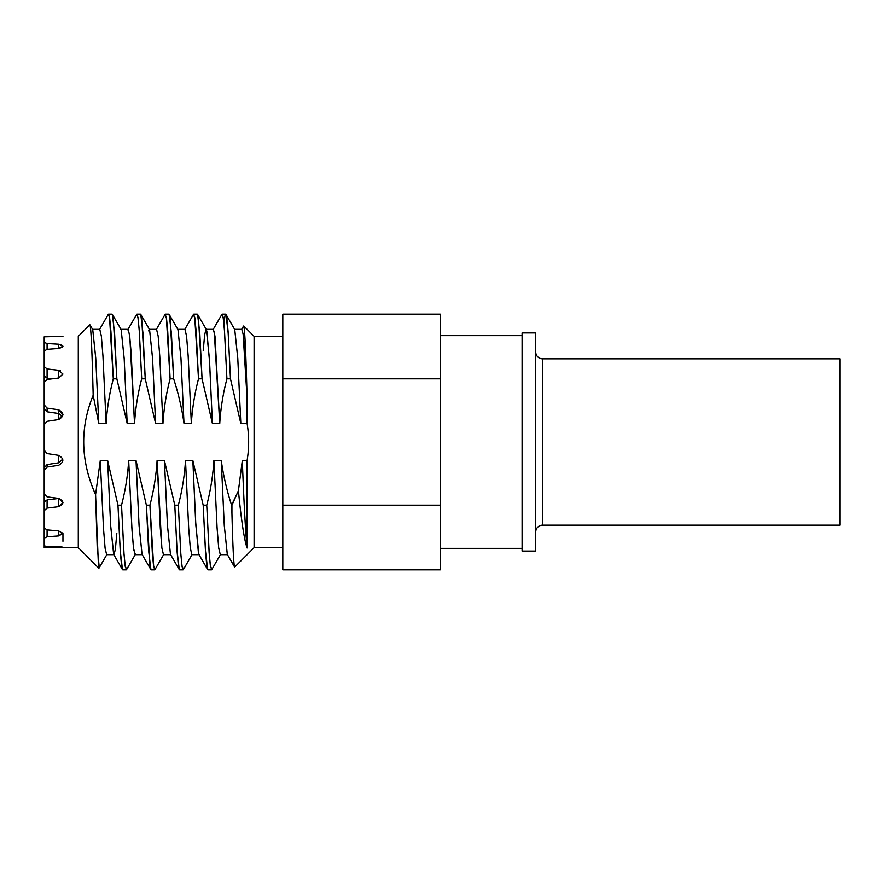 <?xml version="1.0" encoding="UTF-8"?>
<svg xmlns="http://www.w3.org/2000/svg" width="884" height="884" viewBox="0 0 884 884"><rect width="100%" height="100%" fill="white"/><g stroke="black" fill="none" stroke-linecap="round" stroke-linejoin="round"><path stroke-width="1.33" d="M126.29 569.826L122.732 569.826L121.539 565.406L120.357 552.478L117.97 505.173L121.528 505.173L123.904 552.489L125.097 565.417L126.578 569.572L125.307 566.821L124.047 554.412L121.528 505.173C125.362 490.521 127.749 475.636 128.688 460.531L132.025 530.444L133.694 549.649L135.363 554.39L126.567 569.583M136.943 314.174L140.49 314.174L141.683 318.583L145.252 378.827L141.705 378.827L139.318 331.511L138.125 318.583L136.943 314.174L136.335 315.301M154.689 569.826L151.142 569.826L149.948 565.417L146.379 505.173L149.926 505.173L152.313 552.489L153.507 565.417L154.689 569.826L155.319 568.6M165.341 314.174L168.899 314.174L170.093 318.594L173.662 378.827L170.115 378.827L167.728 331.511L166.535 318.583L165.054 314.439M183.098 569.826L179.551 569.826L178.358 565.406L177.165 552.478L174.789 505.173L178.336 505.173L180.712 552.489L181.905 565.417L183.408 569.528L182.115 566.81L180.855 554.39L178.336 505.173C182.181 490.521 184.568 475.636 185.507 460.531L188.69 528.102L190.281 547.881L191.872 554.655M193.751 314.174L197.298 314.174L198.491 318.594L202.071 378.827L198.513 378.827L196.137 331.511L194.944 318.583L193.452 314.45M211.508 569.826L207.95 569.826L206.768 565.417L205.574 552.489L203.187 505.173L206.745 505.173L209.121 552.489L210.315 565.417L211.828 569.506L210.525 566.81L209.265 554.401L206.745 505.173C210.502 490.952 212.9 476.067 213.906 460.531L217.11 528.301L218.702 548.036L220.304 554.655L218.679 547.771L217.088 527.958L213.906 460.531L221.243 460.531C223.497 476.056 226.945 490.94 231.597 505.173L231.94 513.35L231.597 505.173L231.94 513.35L231.94 505.173L238.426 490.731C241.332 520.687 244.227 539.781 247.1 547.981L247.1 460.531C249.155 448.177 249.155 435.823 247.1 423.469L247.1 398.264C245.973 353.545 244.857 329.456 243.741 325.986L254.095 336.329L243.741 325.986C244.857 329.456 245.973 353.545 247.1 398.264L244.448 348.064L243.122 334.086L241.796 329.345M222.16 314.174L225.707 314.174L226.901 318.583L228.094 331.511L230.47 378.827L226.923 378.827L224.536 331.511L223.354 318.583L221.84 314.483L223.144 317.179L224.403 329.599L226.923 378.827C223.077 393.49 220.691 408.364 219.751 423.469L214.226 331.235M440.298 505.173L440.298 569.826L282.814 569.826L282.814 505.173L440.298 505.173L440.298 378.827L282.814 378.827L282.814 314.174L440.298 314.174L440.298 505.173L282.814 505.173L282.814 378.827L440.298 378.827M108.533 314.174L112.08 314.174L113.274 318.583L116.854 378.827L113.296 378.827L110.92 331.511L109.727 318.583L108.533 314.174L108.014 315.036M58.62 546.71L58.62 547.594C64.234 547.428 64.234 547.141 58.62 546.71L47.084 546.445L47.084 547.649L58.62 547.594L44.355 547.671L78.289 547.671L44.2 547.671L44.2 538.201L47.084 536.754L47.084 529.892L58.62 530.886L47.084 529.892L44.2 527.969L44.2 351.003L47.084 349.335L58.62 348.473C64.234 346.915 64.234 345.5 58.62 344.207L47.084 343.533L44.2 342.362L44.2 336.826L62.952 336.329M62.786 459.105L58.62 462.818L47.084 464.575L44.2 467.835L47.084 464.575L47.084 467.061L58.62 465.304C64.234 462.001 64.234 458.685 58.62 455.348L47.084 453.558L44.2 450.188L44.2 424.651L47.084 421.337L58.62 419.557C64.234 416.265 64.234 413.005 58.62 409.8L47.084 408.088L47.084 411.8L44.2 408.629L44.2 470.332L47.084 467.061L44.2 470.332L44.2 493.946L47.084 496.863L58.62 498.399L62.952 502.609L58.62 506.676L58.808 498.432L47.084 499.869L44.2 502.443L47.084 499.869L47.084 508.101L47.084 499.869L58.62 498.454L58.62 506.676L47.084 508.101L58.62 506.676C64.234 503.99 64.234 501.228 58.62 498.399L47.084 496.863L44.2 493.946L44.2 470.332L44.2 510.698L47.084 508.101L44.2 510.698L44.2 527.969L47.084 529.892L47.084 536.754L58.62 535.936L47.084 536.754L44.2 538.201L44.2 525.726L44.2 545.881L47.084 546.445L44.2 545.881M44.2 450.188L44.2 424.651L47.084 421.337L58.62 419.557L62.952 414.64L58.62 409.8L58.62 413.513L47.084 411.8L47.084 408.088L58.62 409.8L58.62 413.513L47.084 411.8L44.2 408.629L44.2 404.905L47.084 408.088L44.2 404.905L44.2 382.231L47.084 379.468L58.62 378.021L62.952 374.076L58.62 370.286L47.084 368.971L44.2 366.562L44.2 351.003L47.084 349.335L47.084 343.533L58.62 344.207L58.62 348.473L47.084 349.335M44.2 355.401L44.2 336.826L47.084 336.55M522.101 335.644L440.298 335.644L522.101 335.644M440.298 548.356L522.101 548.356L440.298 548.356M45.935 336.583L45.029 336.627L45.935 336.583M61.803 336.373L58.62 336.45M99.483 329.577L108.257 314.417L109.517 317.179L113.296 378.827C109.45 393.49 107.063 408.364 106.135 423.469L98.787 423.469L95.737 358.108L92.743 329.61L95.77 358.606L98.787 423.469L93.174 395.247C92.058 349.213 90.941 325.732 89.814 324.804L78.289 336.329L78.289 547.671L85.273 554.655L78.289 547.671L78.289 336.329L89.814 324.804C90.941 325.732 92.058 349.213 93.174 395.247C79.792 427.933 80.588 461.061 95.582 494.653L97.196 547.163L99.251 567.219M234.746 567.02L254.095 547.671L282.814 547.671L254.095 547.671L234.746 567.02C233.796 566.755 232.857 548.865 231.94 513.35C232.857 548.865 233.796 566.755 234.746 567.02L234.569 566.964M282.814 336.329L254.095 336.329L254.095 547.671L254.095 336.329L282.814 336.329M58.62 530.886L58.62 535.936L62.952 533.505L58.62 530.886L58.62 535.936L62.753 532.809M44.2 366.562L47.084 368.971L47.084 378.186L44.2 375.811L44.2 366.562L44.2 404.905L44.2 382.231L47.084 379.468M60.388 370.739L58.62 370.286L58.62 378.021L58.62 370.286L47.084 368.971L47.084 378.186L44.2 375.811M98.5 567.086L95.582 494.653C80.588 461.061 79.792 427.933 93.174 395.247L98.787 423.469L106.135 423.469L102.931 355.688L101.329 335.953L99.77 329.345L101.362 336.196L102.953 355.998L106.135 423.469C107.063 408.364 109.45 393.49 113.296 378.827L116.854 378.827L114.611 333.555L112.367 314.417L121.163 329.622L124.18 358.639L127.197 423.469L116.854 378.827L127.197 423.469L124.158 358.241L121.163 329.622M135.119 554.644L133.451 547.76L131.871 527.947L128.688 460.531C127.749 475.636 125.362 490.521 121.528 505.173L117.97 505.173L107.627 460.531L100.279 460.531L103.505 528.588L105.108 548.268L106.644 554.655L105.052 547.782L103.461 527.98L100.279 460.531L95.582 494.653L100.279 460.531L107.627 460.531L117.97 505.173L120.213 550.456L122.456 569.583L113.66 554.367L110.644 525.372L107.627 460.531L110.688 526.046L113.749 554.511M136.622 314.472L137.926 317.201L139.186 329.622L141.705 378.827C137.86 393.49 135.473 408.364 134.534 423.469L131.208 353.589L129.539 334.373L127.871 329.61L136.666 314.406M163.761 554.39L154.965 569.583L153.706 566.821L149.926 505.173L146.379 505.173L136.025 460.531L128.688 460.531L136.025 460.531L146.379 505.173L148.623 550.434L150.866 569.583L142.07 554.367L139.053 525.35L136.025 460.531L139.086 525.914L142.07 554.379M106.931 554.423L98.997 568.125M106.644 554.644L113.981 554.644L115.395 549.196L116.81 533.35M120.788 329.356L128.18 329.345L129.771 336.229L134.534 423.469L127.197 423.469L134.534 423.469C135.473 408.364 137.86 393.49 141.705 378.827L145.252 378.827L143.009 333.522L140.766 314.406L149.562 329.61L152.578 358.606L155.606 423.469L145.252 378.827L155.606 423.469L152.567 358.285L149.562 329.61M170.789 554.655L163.452 554.655L161.86 547.782L157.098 460.531C156.159 475.636 153.772 490.521 149.926 505.173C153.772 490.521 156.159 475.636 157.098 460.531L164.435 460.531L174.789 505.173L177.032 550.467L179.275 569.583L170.479 554.379L167.452 525.383L164.435 460.531L167.474 525.693L170.479 554.39M184.701 329.577L193.474 314.406L194.734 317.19L198.513 378.827C194.679 393.49 192.281 408.364 191.353 423.469L188.148 355.688L186.546 335.953L184.955 329.345L186.579 336.218L188.17 356.031L191.353 423.469L184.005 423.469C181.993 408.916 178.546 394.032 173.662 378.827L171.419 333.544L169.175 314.417L177.971 329.622L180.988 358.628L184.005 423.469L180.966 358.285L177.971 329.61M199.198 554.655L191.85 554.655L190.27 547.76L188.679 527.947L185.507 460.531L192.845 460.531L203.187 505.173L205.431 550.456L207.674 569.583L198.878 554.39L195.861 525.372L192.845 460.531L195.64 521.593L198.447 553.097M203.232 350.65L204.646 334.793L206.06 329.345L213.398 329.345L214.989 336.24L219.751 423.469L212.414 423.469L202.071 378.827L199.828 333.544L197.585 314.417L206.37 329.61L209.398 358.617L212.414 423.469L209.618 362.484L206.823 330.947M234.558 566.953L227.287 554.39L224.271 525.394L221.243 460.531L224.282 525.615L227.321 554.434M156.269 329.61L165.065 314.417L166.325 317.179L170.115 378.827C166.336 393.17 163.949 408.054 162.943 423.469L159.75 355.854L158.159 336.075L156.567 329.345L158.17 336.218L159.761 356.02L162.943 423.469L155.606 423.469L162.943 423.469C163.949 408.054 166.336 393.17 170.115 378.827L173.662 378.827C178.546 394.032 181.993 408.916 184.005 423.469L191.353 423.469C192.281 408.364 194.679 393.49 198.513 378.827L202.071 378.827L212.414 423.469L219.751 423.469C220.691 408.364 223.077 393.49 226.923 378.827L230.47 378.827L228.227 333.511L225.984 314.406L224.956 315.931L223.928 323.898M234.47 329.345L241.807 329.345L243.133 334.141L247.1 398.264L247.1 423.469C249.155 435.823 249.155 448.177 247.1 460.531L242.315 460.531L247.1 460.531L247.1 547.981C245.509 531.98 243.907 502.819 242.315 460.531L238.426 490.731L242.315 460.531C243.907 502.819 245.509 531.98 247.1 547.981C244.227 539.781 241.332 520.687 238.426 490.731L231.597 505.173C226.945 490.94 223.497 476.056 221.243 460.531L213.906 460.531C212.9 476.067 210.502 490.952 206.745 505.173L203.187 505.173L192.845 460.531L185.507 460.531C184.568 475.636 182.181 490.521 178.336 505.173L174.789 505.173L164.435 460.531L157.098 460.531L160.291 528.157L161.882 547.936L163.474 554.655M234.746 329.555L237.796 358.606L240.824 423.469L230.47 378.827L240.824 423.469L237.785 358.34L234.746 329.555M156.59 329.345L149.241 329.345L148.501 330.859M247.1 423.469L240.824 423.469L247.1 423.469M282.814 505.173L282.814 378.827M44.2 498.963L45.062 500.72L44.2 498.963M47.084 453.558L58.62 455.348M58.62 413.513L62.576 416.508L58.62 413.513M52.454 378.794L47.084 378.186L52.454 378.794M58.62 348.473L62.952 346.23L58.62 344.207L58.62 348.473M58.521 462.829L58.521 455.337L58.521 462.829M58.521 419.58L58.521 413.491L58.521 419.58M522.101 551.075L535.737 551.075L535.737 332.925L535.737 551.075L522.101 551.075L522.101 332.925L535.737 332.925L522.101 332.925M535.737 352.009A6.818 6.818 0 0 0 542.555 358.827A6.818 6.818 0 0 1 535.737 352.009M542.555 525.173A6.818 6.818 0 0 0 535.737 531.991A6.818 6.818 0 0 1 542.555 525.173L542.555 358.827L839.8 358.827L839.8 525.173L542.555 525.173L542.555 358.827L839.8 358.827L839.8 525.173L542.555 525.173M98.82 568.202L85.98 555.362M90.002 324.881L92.743 329.622M92.433 329.345L99.77 329.345M142.379 554.644L135.042 554.644M221.884 314.417L213.088 329.622M243.553 326.052L241.487 329.61M192.171 554.39L183.375 569.583M220.58 554.379L211.784 569.583M234.779 329.61L225.984 314.417M184.988 329.345L177.651 329.345M227.597 554.655L220.26 554.655M62.952 533.516L62.952 541.295"/></g></svg>
